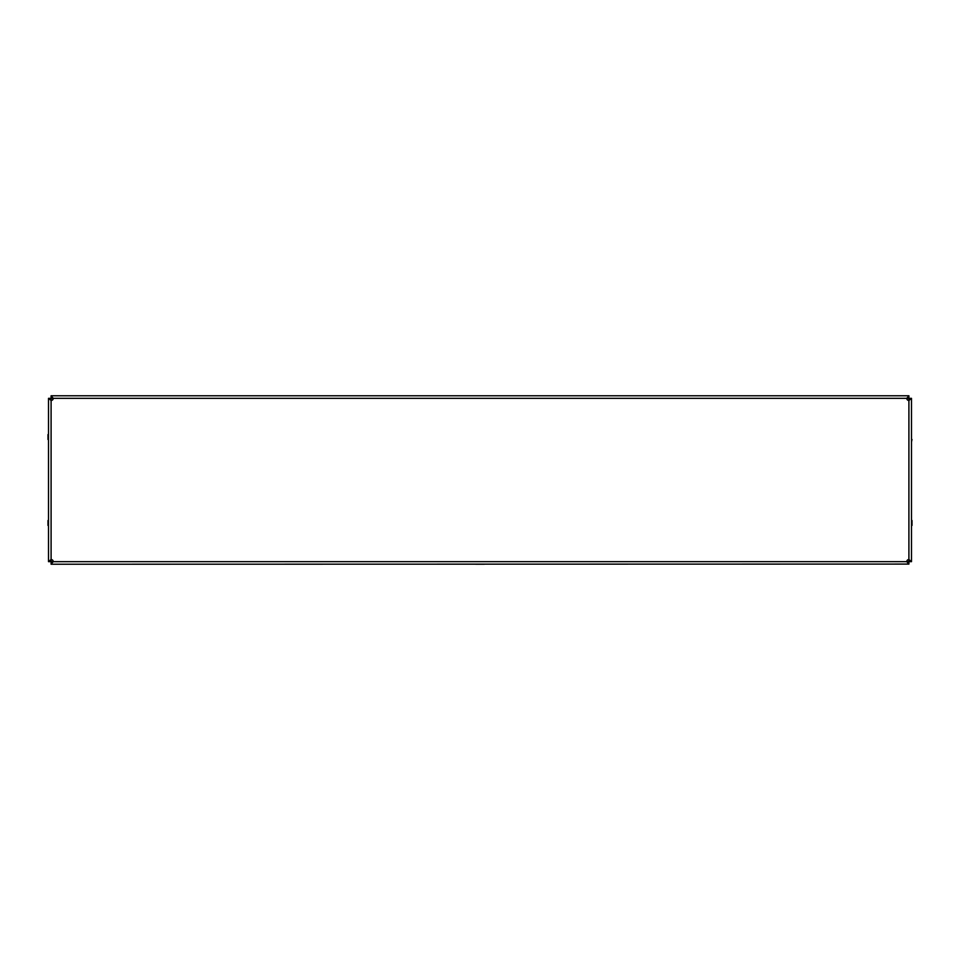<?xml version="1.0" encoding="UTF-8"?>
<svg xmlns="http://www.w3.org/2000/svg" width="960" height="960" viewBox="0 0 960 960"><rect width="100%" height="100%" fill="white"/><g stroke="black" fill="none" stroke-linecap="round" stroke-linejoin="round"><path stroke-width="1.44" d="M70.008 395.772L78.6 395.772M70.008 564.228L78.6 564.228M475.704 564.228L484.296 564.228M908.904 564.084L51.096 564.228L51.096 562.872L53.244 561.66A2.148 2.148 0 0 0 51.096 559.512L48.516 561.66L48.516 398.34L49.884 398.34L51.096 400.488A2.148 2.148 0 0 0 53.244 398.34L51.096 395.772L908.904 395.772L908.904 397.128L906.756 398.34A2.148 2.148 0 0 0 908.904 400.488L911.484 398.34L911.484 561.66L910.116 561.66L908.904 559.512A2.148 2.148 0 0 0 906.756 561.66L908.904 562.872L908.904 561.66L906.756 561.66L908.904 564.084L908.904 562.872M53.244 398.34L51.096 397.128L51.096 398.34L908.904 398.34L908.904 397.128M51.096 395.916L51.096 397.128M908.904 395.916L906.756 398.34M51.096 564.084L53.244 561.66L906.756 561.66M911.34 561.66L908.904 559.512L908.904 561.66M908.904 398.34L908.904 400.488L910.116 398.34L911.34 398.34M53.244 561.66L51.096 561.66L51.096 559.512L49.884 561.66L48.66 561.66M48.66 398.34L51.096 400.488L51.096 398.34M51.096 561.66L51.096 562.872M911.484 439.5L911.484 432.06L911.484 441.984L912 439.5M912 520.5L912 525.456M911.484 525.456L911.484 520.5M48 434.544L48 439.5M48.516 434.544L48.516 439.5M48 520.5L48 525.456M48.516 520.5L48.516 525.456M908.904 559.512L908.904 400.488M51.096 400.488L51.096 559.512"/></g></svg>
